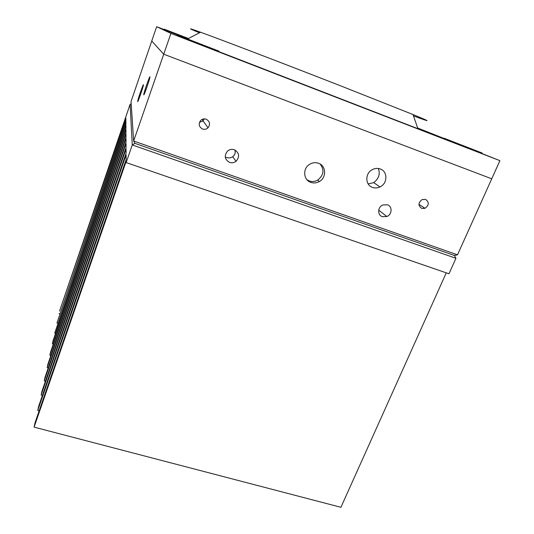 <?xml version="1.0" encoding="UTF-8"?>
<svg xmlns="http://www.w3.org/2000/svg" width="534" height="534" viewBox="0 0 534 534"><rect width="100%" height="100%" fill="white"/><g stroke="black" fill="none" stroke-linecap="round" stroke-linejoin="round"><path stroke-width="0.8" d="M45.43 381.156L44.249 380.835L45.05 377.164L126.031 142.151L126.011 138.513L47.146 367.612L47.893 364.201L125.997 137.218L125.977 133.847L49.849 355.304L50.543 352.126L125.971 132.646L125.951 129.515L52.365 343.823L53.02 340.852L125.944 128.394L125.924 125.477L54.722 333.082L125.917 124.435L125.897 121.712L56.931 323.017L125.89 120.737L125.877 118.181L59.541 311.102L130.102 104.304L131.204 103.876M455.943 258.302L132.272 144.948L134.935 143.359L454.334 255.452L455.943 258.302L448.974 273.782L126.171 162.57L126.157 161.388L34.089 427.133L35.111 422.494L126.151 159.586L126.117 154.927L37.747 410.459L38.688 406.187L126.104 153.278L126.077 149.006L41.125 395.073L41.992 391.122L126.071 147.491L126.044 143.553L44.249 380.835M34.089 427.133L340.919 507.3L446.264 272.847M126.171 162.57L132.272 144.948L130.102 104.304M50.857 355.591L49.849 355.304M42.406 395.42L41.125 395.073M39.149 410.833L37.747 410.459M59.768 313.785L59.007 313.558M57.745 323.257L56.931 323.017M55.596 333.336L54.722 333.082M53.307 344.09L52.365 343.823M48.24 367.919L47.146 367.612M320.22 164.092C324.552 169.979 323.697 175.326 317.67 180.125C314.973 181.647 312.196 181.934 309.333 180.986L306.937 179.704M380.241 168.958C377.625 168.05 375.008 168.263 372.398 169.592C364.909 173.196 365.049 185.111 372.532 187.421C375.001 188.268 377.485 188.108 379.981 186.947C387.671 183.623 387.904 171.394 380.241 168.958M149.954 76.803C149.8 75.628 144.667 90.072 143.866 93.911L143.739 94.812C143.78 96.314 149.013 81.642 149.834 77.724L149.954 76.803M387.417 204.776L382.765 204.996C377.545 207.045 377.291 215.169 382.364 216.684L386.843 216.524C392.143 214.608 392.57 206.351 387.417 204.776M234.319 149.74C231.883 148.966 229.647 149.387 227.611 151.002C223.953 155.634 224.6 159.439 229.56 162.416C231.896 163.164 234.066 162.79 236.061 161.301C239.926 156.702 239.345 152.851 234.319 149.74M143.459 84.719C143.379 83.511 138.48 97.415 137.779 100.826L137.672 101.547C137.645 103.055 142.631 88.938 143.352 85.46L143.459 84.719M318.511 163.264C315.454 162.236 312.49 162.59 309.613 164.325C302.471 168.47 303.325 180.078 310.861 182.388C313.732 183.342 316.542 183.069 319.299 181.553C326.721 177.702 326.261 165.714 318.511 163.264M206.171 119.195C204.068 118.535 202.219 118.975 200.617 120.51C198.261 124.075 198.915 126.918 202.586 129.034C204.629 129.675 206.444 129.268 208.026 127.82C210.503 124.262 209.882 121.385 206.171 119.195M425.605 199.389L422.22 199.516C418.129 202.626 417.955 205.583 421.693 208.393L424.984 208.3C429.149 205.23 429.349 202.259 425.605 199.389M457.498 254.845L133.64 141.009L131.05 101.533L151.743 41.051L163.724 54.201L491.734 178.81L457.498 254.845L454.334 255.452L134.935 143.359L133.64 141.009L163.724 54.201L491.734 178.81L499.911 160.654L481.935 153.518M199.502 122.299L202.847 121.064L202.433 119.269M204.342 118.882L202.847 121.064M235.013 150.041C235.614 152.811 234.84 155.047 232.684 156.749C230.541 158.091 228.325 158.278 226.022 157.316M378.286 168.477C380.408 173.797 378.886 178.516 373.72 182.641L368.273 183.91M465.942 146.737L457.091 143.286L465.942 146.737M481.908 153.585L445.596 139.521L481.902 153.598L482.155 153.024L444.301 138.313L482.155 153.024M164.105 29.657L187.781 38.862L164.105 29.657M188.449 38.515L164.272 29.176L188.382 38.548M164.272 29.176L164.105 29.65M176.36 33.876L176.954 34.103M199.436 43.594L191.659 40.557L199.436 43.594M178.429 35.431L218.98 51.151L178.429 35.431L178.209 36.092L218.753 51.778M199.449 32.801C187.247 27.755 187.614 27.561 200.55 32.227C220.582 39.463 284.108 63.74 340.579 85.82L413.022 114.543C431.559 122.159 431.712 122.62 413.496 115.925M218.813 51.611L417.888 128.687C437.66 136.19 437.593 136.01 417.701 128.153M178.209 36.058L218.76 51.765M164.125 29.59L156.656 26.7L170.927 33.415L499.911 160.654M444.201 138.54L417.648 128M178.403 35.504C176.774 34.917 176.761 34.957 178.363 35.624M156.656 26.7L151.743 41.051L163.724 54.201L170.927 33.415M144.267 94.057L143.866 93.911M423.889 208.6L424.23 207.806M418.943 204.342L424.984 208.3M203.067 120.878L208.026 127.82M317.67 180.125L319.299 181.553M232.684 156.749L236.061 161.301M378.706 210.162L386.843 216.524M373.72 182.641L379.981 186.947M444.054 138.887L444.301 138.313M218.753 51.791L218.98 51.151M413.022 114.543L417.888 128.687M200.55 32.227L187.634 38.935"/></g></svg>
